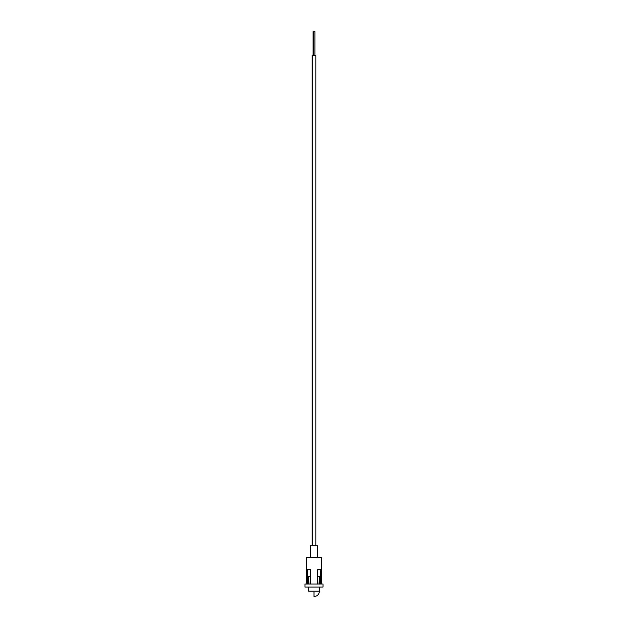 <?xml version="1.0" encoding="UTF-8"?>
<svg xmlns="http://www.w3.org/2000/svg" width="628" height="628" viewBox="0 0 628 628"><rect width="100%" height="100%" fill="white"/><g stroke="black" fill="none" stroke-linecap="round" stroke-linejoin="round"><path stroke-width="0.94" d="M310.679 545.669L310.679 557.499L310.679 545.669L317.321 545.669L310.679 545.669M317.321 557.499L317.321 545.669L317.321 557.499M321.34 584.009L321.332 557.499L306.668 557.499L306.66 584.009L306.668 557.499L321.332 557.499L321.34 584.009M319.008 584.009L319.526 576.622L317.807 576.622L317.462 584.009L317.462 569.243L320.476 569.243L320.822 576.622L320.476 569.243L317.462 569.243L317.462 584.009L322.996 584.009L322.996 587.039L305.004 587.039L305.004 584.009L305.004 587.039L322.996 587.039L322.996 584.009L305.004 584.009L317.438 584.009L317.462 569.243L317.807 576.622L320.822 576.622L320.476 584.009L320.822 576.622L319.526 576.622L319.189 584.009M308.992 584.009L308.474 576.622L310.193 576.622L307.178 576.622L307.524 584.009L307.178 576.622L308.474 576.622L308.811 584.009M310.538 584.009L310.538 569.243L310.538 584.009L310.538 569.243L307.524 569.243L307.178 576.622L307.524 569.243L310.538 569.243L310.538 584.009M308.474 584.009L308.474 576.622L308.474 584.009M319.526 584.009L319.526 576.622L319.526 584.009M319.44 591.16L319.44 587.039L319.44 591.16L314 591.16L319.44 591.16C319.118 594.465 317.305 596.278 314 596.6L314 591.16C321.026 591.16 321.026 591.16 314 591.16L314 596.6C317.305 596.278 319.118 594.465 319.44 591.16M308.56 591.16L308.56 587.039L308.56 591.16L314 591.16M313.317 31.651L313.317 55.319L313.097 31.651L314.895 31.651L313.317 31.651M312.595 55.319L312.595 545.669L312.595 55.319L315.837 55.319L312.595 55.319M313.097 31.651L313.097 55.319M314.903 31.4L313.097 31.4L314.903 31.4M312.155 55.068L312.155 545.669M314.903 55.319L314.903 31.651M315.845 545.669L315.845 55.319"/></g></svg>
